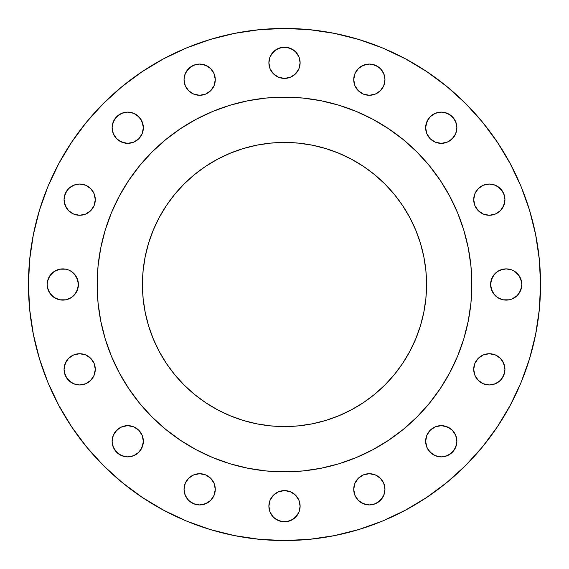 <?xml version="1.0" encoding="UTF-8"?>
<svg xmlns="http://www.w3.org/2000/svg" width="569" height="569" viewBox="0 0 569 569"><rect width="100%" height="100%" fill="white"/><g stroke="black" fill="none" stroke-linecap="round" stroke-linejoin="round"><path stroke-width="0.85" d="M143.345 127.733A15.612 15.612 0 0 1 127.733 143.345A15.612 15.612 0 0 1 112.121 127.733L113.309 133.708L116.695 138.772L121.759 142.158L127.733 143.345L133.708 142.158L138.772 138.772L142.158 133.708L143.345 127.733L142.158 121.759L138.772 116.695L133.708 113.309L127.733 112.121L121.759 113.309L116.695 116.695L113.309 121.759L112.121 127.733A15.612 15.612 0 0 1 127.733 112.121A15.612 15.612 0 0 1 143.345 127.733M215.274 79.674A15.612 15.612 0 0 1 199.655 95.286A15.612 15.612 0 0 1 184.043 79.674L185.231 85.649L188.616 90.713L193.68 94.098L199.655 95.286L205.637 94.098L210.701 90.713L214.086 85.649L215.274 79.674L214.086 73.7L210.701 68.636L205.637 65.25L199.655 64.062L193.68 65.25L188.616 68.636L185.231 73.7L184.043 79.674A15.612 15.612 0 0 1 199.655 64.062A15.612 15.612 0 0 1 215.274 79.674M300.112 62.796A15.612 15.612 0 0 1 284.5 78.408A15.612 15.612 0 0 1 268.888 62.796L270.076 68.771L273.461 73.835L278.526 77.22L284.5 78.408L290.474 77.22L295.539 73.835L298.924 68.771L300.112 62.796L298.924 56.822L295.539 51.758L290.474 48.372L284.5 47.184L278.526 48.372L273.461 51.758L270.076 56.822L268.888 62.796A15.612 15.612 0 0 1 284.5 47.184A15.612 15.612 0 0 1 300.112 62.796L298.924 56.822L297.48 54.126M384.957 79.674A15.612 15.612 0 0 1 369.345 95.286A15.612 15.612 0 0 1 353.726 79.674L354.914 85.649L358.299 90.713L363.363 94.098L369.345 95.286L375.32 94.098L380.384 90.713L383.769 85.649L384.957 79.674L383.769 73.7L380.384 68.636L375.32 65.25L369.345 64.062L363.363 65.25L358.299 68.636L354.914 73.7L353.726 79.674A15.612 15.612 0 0 1 369.345 64.062A15.612 15.612 0 0 1 384.957 79.674M456.879 127.733A15.612 15.612 0 0 1 441.267 143.345A15.612 15.612 0 0 1 425.655 127.733L426.842 133.708L430.228 138.772L435.292 142.158L441.267 143.345L447.241 142.158L452.305 138.772L455.691 133.708L456.879 127.733L455.691 121.759L452.305 116.695L447.241 113.309L441.267 112.121L435.292 113.309L430.228 116.695L426.842 121.759L425.655 127.733A15.612 15.612 0 0 1 441.267 112.121A15.612 15.612 0 0 1 456.879 127.733M504.938 199.655A15.612 15.612 0 0 1 489.326 215.274A15.612 15.612 0 0 1 473.714 199.655L474.902 205.637L478.287 210.701L483.351 214.086L489.326 215.274L495.3 214.086L500.364 210.701L503.75 205.637L504.938 199.655L503.75 193.68L500.364 188.616L495.3 185.231L489.326 184.043L483.351 185.231L478.287 188.616L474.902 193.68L473.714 199.655A15.612 15.612 0 0 1 489.326 184.043A15.612 15.612 0 0 1 504.938 199.655M514.874 271.52L519.184 275.823L521.517 281.456L521.816 284.5A15.612 15.612 0 0 1 506.204 300.112A15.612 15.612 0 0 1 490.592 284.5L490.891 287.544L493.223 293.177L497.526 297.48L503.152 299.813L509.248 299.813L512.178 298.924L517.242 295.539L520.628 290.474L521.816 284.5L520.628 278.526L519.184 275.823L514.874 271.52L512.178 270.076L506.204 268.888L503.152 269.187L497.526 271.52L493.223 275.823L490.891 281.456L490.592 284.5L491.78 278.526L495.165 273.461M504.938 369.345A15.612 15.612 0 0 1 489.326 384.957A15.612 15.612 0 0 1 473.714 369.345L474.902 375.32L478.287 380.384L483.351 383.769L489.326 384.957L495.3 383.769L500.364 380.384L503.75 375.32L504.938 369.345L503.75 363.363L500.364 358.299L495.3 354.914L489.326 353.726L483.351 354.914L478.287 358.299L474.902 363.363L473.714 369.345A15.612 15.612 0 0 1 489.326 353.726A15.612 15.612 0 0 1 504.938 369.345M456.879 441.267A15.612 15.612 0 0 1 441.267 456.879A15.612 15.612 0 0 1 425.655 441.267L426.842 447.241L430.228 452.305L435.292 455.691L441.267 456.879L447.241 455.691L452.305 452.305L455.691 447.241L456.879 441.267L455.691 435.292L452.305 430.228L447.241 426.842L441.267 425.655L435.292 426.842L430.228 430.228L426.842 435.292L425.655 441.267A15.612 15.612 0 0 1 441.267 425.655A15.612 15.612 0 0 1 456.879 441.267M384.957 489.326A15.612 15.612 0 0 1 369.345 504.938A15.612 15.612 0 0 1 353.726 489.326L354.914 495.3L358.299 500.364L363.363 503.75L369.345 504.938L375.32 503.75L380.384 500.364L383.769 495.3L384.957 489.326L383.769 483.351L380.384 478.287L375.32 474.902L369.345 473.714L363.363 474.902L358.299 478.287L354.914 483.351L353.726 489.326A15.612 15.612 0 0 1 369.345 473.714A15.612 15.612 0 0 1 384.957 489.326M300.112 506.204A15.612 15.612 0 0 1 284.5 521.816A15.612 15.612 0 0 1 268.888 506.204L270.076 512.178L273.461 517.242L278.526 520.628L284.5 521.816L290.474 520.628L295.539 517.242L298.924 512.178L300.112 506.204L298.924 500.229L295.539 495.165L290.474 491.78L284.5 490.592L278.526 491.78L273.461 495.165L270.076 500.229L268.888 506.204A15.612 15.612 0 0 1 284.5 490.592A15.612 15.612 0 0 1 300.112 506.204L298.924 500.229M215.274 489.326A15.612 15.612 0 0 1 199.655 504.938A15.612 15.612 0 0 1 184.043 489.326L185.231 495.3L188.616 500.364L193.68 503.75L199.655 504.938L205.637 503.75L210.701 500.364L214.086 495.3L215.274 489.326L214.086 483.351L210.701 478.287L205.637 474.902L199.655 473.714L193.68 474.902L188.616 478.287L185.231 483.351L184.043 489.326A15.612 15.612 0 0 1 199.655 473.714A15.612 15.612 0 0 1 215.274 489.326M143.345 441.267A15.612 15.612 0 0 1 127.733 456.879A15.612 15.612 0 0 1 112.121 441.267L113.309 447.241L116.695 452.305L121.759 455.691L127.733 456.879L133.708 455.691L138.772 452.305L142.158 447.241L143.345 441.267L142.158 435.292L138.772 430.228L133.708 426.842L127.733 425.655L121.759 426.842L116.695 430.228L113.309 435.292L112.121 441.267A15.612 15.612 0 0 1 127.733 425.655A15.612 15.612 0 0 1 143.345 441.267M95.286 369.345A15.612 15.612 0 0 1 79.674 384.957A15.612 15.612 0 0 1 64.062 369.345L65.25 375.32L68.636 380.384L73.7 383.769L79.674 384.957L85.649 383.769L90.713 380.384L94.098 375.32L95.286 369.345L94.098 363.363L90.713 358.299L85.649 354.914L79.674 353.726L73.7 354.914L68.636 358.299L65.25 363.363L64.062 369.345A15.612 15.612 0 0 1 79.674 353.726A15.612 15.612 0 0 1 95.286 369.345M95.286 199.655A15.612 15.612 0 0 1 79.674 215.274A15.612 15.612 0 0 1 64.062 199.655L65.25 205.637L68.636 210.701L73.7 214.086L79.674 215.274L85.649 214.086L90.713 210.701L94.098 205.637L95.286 199.655L94.098 193.68L90.713 188.616L85.649 185.231L79.674 184.043L73.7 185.231L68.636 188.616L65.25 193.68L64.062 199.655A15.612 15.612 0 0 1 79.674 184.043A15.612 15.612 0 0 1 95.286 199.655M73.835 273.461L77.22 278.526L78.408 284.5A15.612 15.612 0 0 1 62.796 300.112A15.612 15.612 0 0 1 47.184 284.5L47.483 287.544L49.816 293.177L54.126 297.48L59.752 299.813L65.848 299.813L71.474 297.48L75.777 293.177L78.109 287.544L78.109 281.456L75.777 275.823L71.474 271.52L68.771 270.076L65.848 269.187L59.752 269.187L54.126 271.52L49.816 275.823L47.483 281.456L47.184 284.5L47.483 281.456L49.816 275.823M28.45 284.5A256.05 256.05 0 0 1 284.5 28.45A256.05 256.05 0 0 1 540.55 284.5L539.32 309.6L535.628 334.451L529.526 358.826L521.062 382.489L510.315 405.199L497.398 426.757L482.427 446.935L465.556 465.556L446.935 482.427L426.757 497.398L405.199 510.315L382.489 521.062L358.826 529.526L334.451 535.628L309.6 539.32L284.5 540.55L259.4 539.32L234.549 535.628L210.174 529.526L186.511 521.062L163.801 510.315L142.243 497.398L122.065 482.427L103.444 465.556L86.573 446.935L71.602 426.757L58.685 405.199L47.938 382.489L39.474 358.826L33.372 334.451L29.68 309.6L28.45 284.5L29.68 259.4L33.372 234.549L39.474 210.174L47.938 186.511L58.685 163.801L71.602 142.243L86.573 122.065L103.444 103.444L122.065 86.573L142.243 71.602L163.801 58.685L186.511 47.938L210.174 39.474L234.549 33.372L259.4 29.68L284.5 28.45L309.6 29.68L334.451 33.372L358.826 39.474L382.489 47.938L405.199 58.685L426.757 71.602L446.935 86.573L465.556 103.444L482.427 122.065L497.398 142.243L510.315 163.801L521.062 186.511L529.526 210.174L535.628 234.549L539.32 259.4L540.55 284.5A256.05 256.05 0 0 1 284.5 540.55A256.05 256.05 0 0 1 28.45 284.5M97.15 284.379A187.35 187.35 0 0 0 97.15 284.5A187.35 187.35 0 0 1 284.5 97.15A187.35 187.35 0 0 1 471.85 284.5A187.35 187.35 0 0 0 471.85 284.379M372.851 119.291A187.35 187.35 0 0 0 372.816 119.27L388.591 128.722L403.357 139.675L416.977 152.023L429.325 165.643L440.278 180.409L449.73 196.184A187.35 187.35 0 0 0 449.709 196.149M440.349 180.515A187.35 187.35 0 0 0 388.485 128.651M119.291 196.149A187.35 187.35 0 0 0 119.27 196.184L128.722 180.409L139.675 165.643L152.023 152.023L165.643 139.675L180.409 128.722L196.184 119.27A187.35 187.35 0 0 0 196.149 119.291M180.515 128.651A187.35 187.35 0 0 0 128.651 180.515M426.565 284.5A142.065 142.065 0 0 1 284.5 426.565A142.065 142.065 0 0 1 142.435 284.5A142.065 142.065 0 0 1 284.5 142.435A142.065 142.065 0 0 1 426.565 284.5L425.882 270.574L423.834 256.783L420.448 243.262L415.747 230.132L409.787 217.529L402.624 205.573L394.317 194.378L384.957 184.043L374.622 174.683L363.427 166.376L351.471 159.213L338.868 153.253L325.738 148.552L312.217 145.166L298.426 143.118L284.5 142.435L270.574 143.118L256.783 145.166L243.262 148.552L230.132 153.253L217.529 159.213L205.573 166.376L194.378 174.683L184.043 184.043L174.683 194.378L166.376 205.573L159.213 217.529L153.253 230.132L148.552 243.262L145.166 256.783L143.118 270.574L142.435 284.5L143.118 298.426L145.166 312.217L148.552 325.738L153.253 338.868L159.213 351.471L166.376 363.427L174.683 374.622L184.043 384.957L194.378 394.317L205.573 402.624L217.529 409.787L230.132 415.747L243.262 420.448L256.783 423.834L270.574 425.882L284.5 426.565L298.426 425.882L312.217 423.834L325.738 420.448L338.868 415.747L351.471 409.787L363.427 402.624L374.622 394.317L384.957 384.957L394.317 374.622L402.624 363.427L409.787 351.471L415.747 338.868L420.448 325.738L423.834 312.217L425.882 298.426L426.565 284.5M449.73 196.184L457.59 212.806L463.785 230.111L468.251 247.949L470.954 266.136L471.85 284.5L470.954 302.864L468.251 321.051L463.785 338.889L457.59 356.194L449.73 372.816L440.278 388.591L429.325 403.357L416.977 416.977L403.357 429.325L388.591 440.278L372.816 449.73L356.194 457.59L338.889 463.785L321.051 468.251L302.864 470.954L284.5 471.85L266.136 470.954L247.949 468.251L230.111 463.785L212.806 457.59L196.184 449.73L180.409 440.278L165.643 429.325L152.023 416.977L139.675 403.357L128.722 388.591L119.27 372.816L111.41 356.194L105.215 338.889L100.749 321.051L98.046 302.864L97.15 284.5L98.046 266.136L100.749 247.949L105.215 230.111L111.41 212.806L119.27 196.184M196.184 119.27L212.806 111.41L230.111 105.215L247.949 100.749L266.136 98.046L284.5 97.15L302.864 98.046L321.051 100.749L338.889 105.215L356.194 111.41L372.816 119.27M471.85 284.621A187.35 187.35 0 0 0 471.85 284.5A187.35 187.35 0 0 1 284.5 471.85A187.35 187.35 0 0 1 97.15 284.5A187.35 187.35 0 0 0 97.15 284.621M128.651 388.485A187.35 187.35 0 0 0 180.515 440.349M388.485 440.349A187.35 187.35 0 0 0 440.349 388.485M97.37 275.304L97.548 296.755M130.443 391.123L139.675 403.357M165.643 429.325L178.851 439.225M275.304 471.63L296.755 471.452M391.123 438.557L403.357 429.325M429.325 403.357L439.225 390.149M471.63 293.696L471.452 272.245M438.557 177.877L429.325 165.643M403.357 139.675L390.149 129.775M293.696 97.37L272.245 97.548M177.877 130.443L165.643 139.675M139.675 165.643L129.775 178.851M71.602 426.757L86.573 446.935M210.174 39.474L186.511 47.938M122.065 86.573L103.444 103.444M71.602 142.243L58.685 163.801M112.42 124.689L114.753 119.056L119.056 114.753M136.411 114.753L140.714 119.056L143.047 124.689M143.047 130.778L142.158 133.708M133.708 142.158L130.778 143.047M124.689 143.047L119.056 140.714M184.349 76.63L185.231 73.7M186.675 70.997L190.985 66.694M193.68 65.25L196.611 64.361M202.706 64.361L208.332 66.694M214.086 73.7L214.968 76.63M214.968 82.718L214.086 85.649L210.701 90.713M188.616 90.713L186.675 88.351M185.231 85.649L184.349 82.718M271.52 54.126L275.823 49.816L281.456 47.483L287.544 47.483L293.177 49.816M295.539 73.835L290.474 77.22L284.5 78.408L278.526 77.22L273.461 73.835M270.076 68.771L269.187 65.848M354.032 76.63L354.914 73.7M360.668 66.694L366.294 64.361M372.389 64.361L378.015 66.694M383.769 73.7L384.651 76.63M384.651 82.718L383.769 85.649L380.384 90.713M358.299 90.713L356.358 88.351M354.914 85.649L354.032 82.718M425.953 124.689L428.286 119.056M444.311 112.42L449.944 114.753L454.247 119.056M454.247 136.411L449.944 140.714M447.241 142.158L444.311 143.047M438.222 143.047L435.292 142.158M426.842 133.708L425.953 130.778M478.287 188.616L480.649 186.675M483.351 185.231L486.282 184.349M492.37 184.349L495.3 185.231M498.003 186.675L502.306 190.985M503.75 193.68L504.639 196.611M504.639 202.706L502.306 208.332M495.3 214.086L492.37 214.968M486.282 214.968L483.351 214.086L478.287 210.701M500.229 270.076L506.204 268.888M495.165 295.539L491.78 290.474L490.592 284.5A15.612 15.612 0 0 1 506.204 268.888A15.612 15.612 0 0 1 521.816 284.5L521.517 287.544L519.184 293.177M512.178 298.924L509.248 299.813M478.287 358.299L480.649 356.358M483.351 354.914L486.282 354.032M492.37 354.032L495.3 354.914M502.306 360.668L504.639 366.294M504.639 372.389L502.306 378.015M495.3 383.769L492.37 384.651M486.282 384.651L483.351 383.769L478.287 380.384M425.953 438.222L426.842 435.292M435.292 426.842L438.222 425.953M444.311 425.953L449.944 428.286M456.58 444.311L454.247 449.944L449.944 454.247M432.589 454.247L428.286 449.944M426.842 447.241L425.953 444.311M354.032 486.282L354.914 483.351L358.299 478.287M380.384 478.287L382.325 480.649M383.769 483.351L384.651 486.282M384.651 492.37L383.769 495.3M382.325 498.003L378.015 502.306M375.32 503.75L372.389 504.639M366.294 504.639L360.668 502.306M354.914 495.3L354.032 492.37M273.461 495.165L278.526 491.78L284.5 490.592L290.474 491.78L295.539 495.165M297.48 514.874L293.177 519.184L287.544 521.517L281.456 521.517L275.823 519.184M270.076 512.178L269.187 509.248M184.349 486.282L185.231 483.351L188.616 478.287M193.68 474.902L196.611 474.013M210.701 478.287L212.642 480.649M214.086 483.351L214.968 486.282M214.968 492.37L214.086 495.3M208.332 502.306L202.706 504.639M199.655 504.938L193.68 503.75L190.985 502.306M185.231 495.3L184.349 492.37M114.753 432.589L119.056 428.286M121.759 426.842L124.689 425.953M130.778 425.953L133.708 426.842M142.158 435.292L143.047 438.222M143.047 444.311L140.714 449.944M124.689 456.58L119.056 454.247L114.753 449.944M64.361 366.294L66.694 360.668M73.7 354.914L76.63 354.032M82.718 354.032L85.649 354.914L90.713 358.299M90.713 380.384L88.351 382.325M85.649 383.769L82.718 384.651M76.63 384.651L73.7 383.769M70.997 382.325L66.694 378.015L64.361 372.389M64.361 196.611L66.694 190.985M73.7 185.231L76.63 184.349M82.718 184.349L85.649 185.231L90.713 188.616M94.098 205.637L92.655 208.332M90.713 210.701L88.351 212.642M85.649 214.086L82.718 214.968M76.63 214.968L73.7 214.086M66.694 208.332L64.361 202.706M56.822 270.076L59.752 269.187M54.126 297.48L49.816 293.177L47.483 287.544L47.184 284.5A15.612 15.612 0 0 1 62.796 268.888A15.612 15.612 0 0 1 78.408 284.5L77.22 290.474L73.835 295.539M68.771 298.924L65.848 299.813"/></g></svg>
